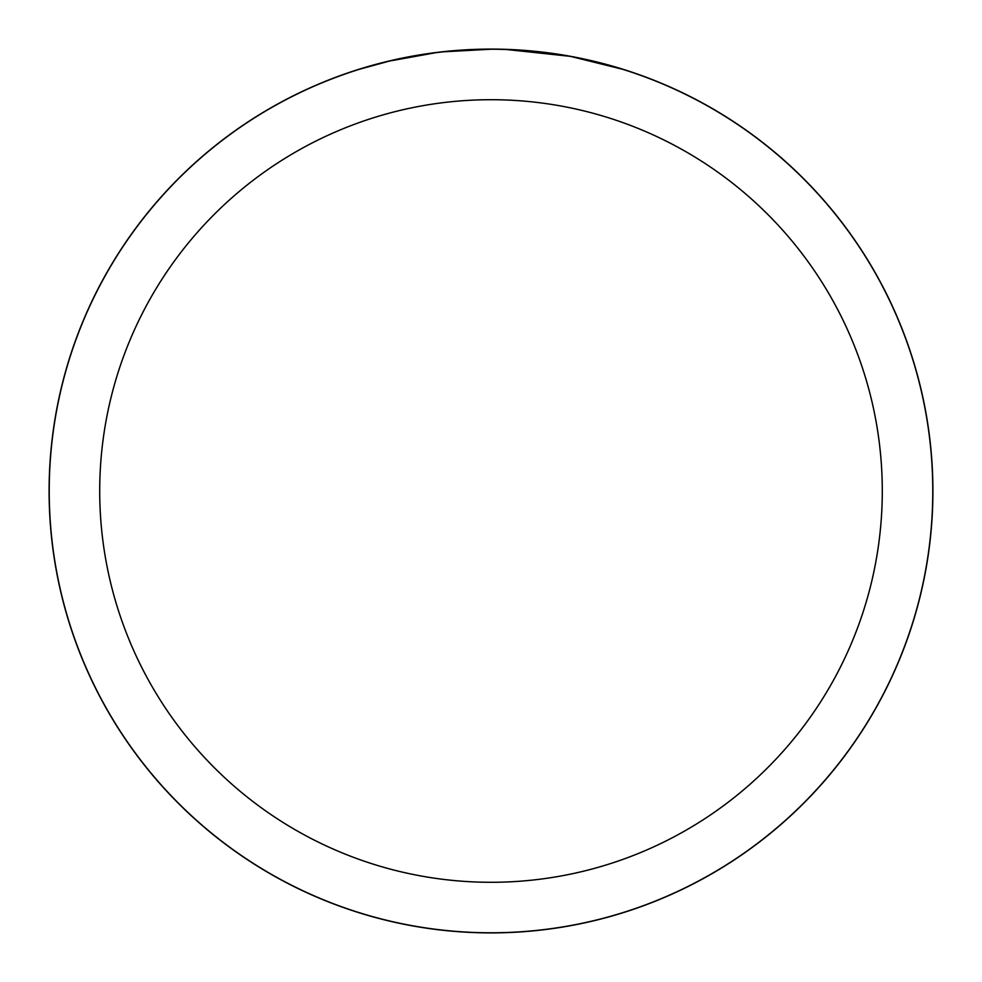 <?xml version="1.0" encoding="UTF-8"?>
<svg xmlns="http://www.w3.org/2000/svg" width="982" height="982" viewBox="0 0 982 982"><rect width="100%" height="100%" fill="white"/><g stroke="black" fill="none" stroke-linecap="round" stroke-linejoin="round"><path stroke-width="1.47" d="M491 49.161A441.839 441.839 0 0 1 932.839 491A441.839 441.839 0 0 1 491 932.839A441.839 441.839 0 0 1 49.161 491A441.839 441.839 0 0 1 491 49.161M499.813 49.321L505.963 49.481M545.403 52.586L547.269 52.819M491 49.223A441.777 441.777 0 0 1 932.777 491A441.777 441.777 0 0 1 491 932.777A441.777 441.777 0 0 1 49.223 491A441.777 441.777 0 0 1 491 49.223L443.263 51.813M571.561 56.637L622.244 69.182M569.486 56.256L506.368 49.493M491 99.71A391.29 391.29 0 0 1 882.29 491A391.29 391.29 0 0 1 491 882.29A391.29 391.29 0 0 1 99.71 491A391.29 391.29 0 0 1 491 99.71M441.176 52.046L435.787 52.684M359.768 69.17L389.375 61.08L435.787 52.697M458.619 50.413L465.64 49.959M424.961 54.194L433.074 53.04M49.1 491A441.9 441.9 0 0 1 491 49.1A441.9 441.9 0 0 1 932.9 491A441.9 441.9 0 0 1 491 932.9A441.9 441.9 0 0 1 49.1 491"/></g></svg>
